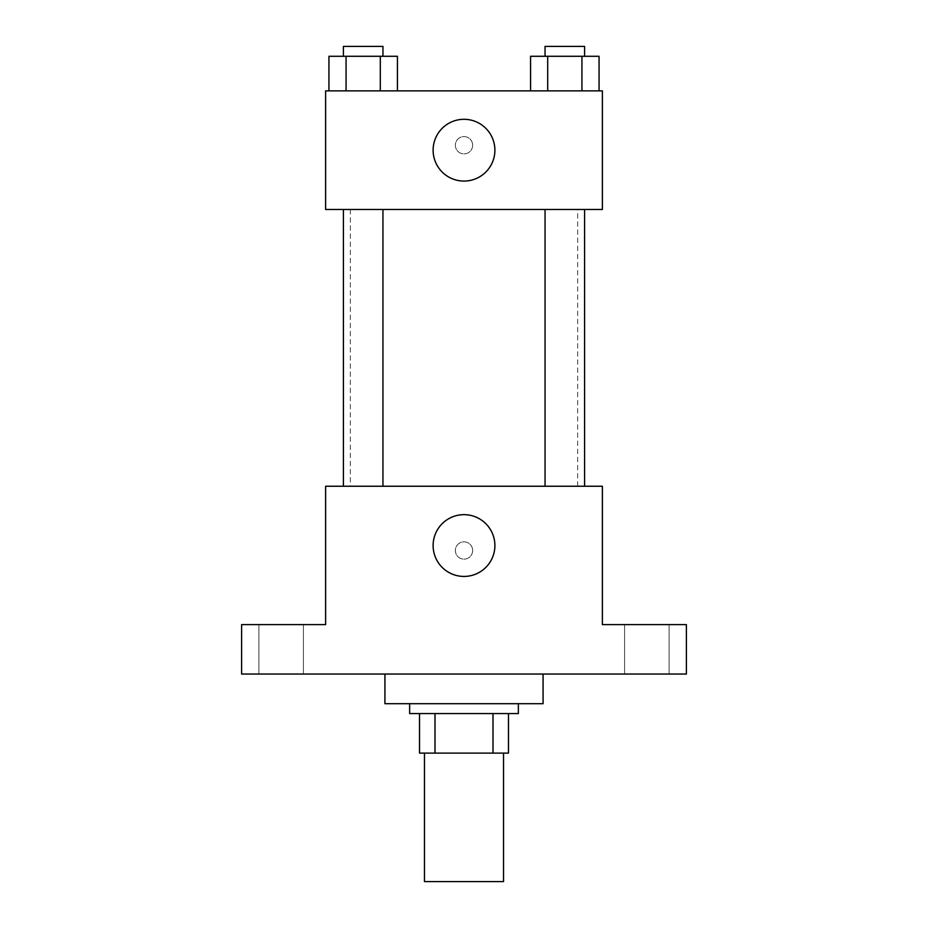 <?xml version="1.0" encoding="UTF-8"?>
<svg xmlns="http://www.w3.org/2000/svg" width="928" height="928" viewBox="0 0 928 928"><rect width="100%" height="100%" fill="white"/><g stroke="black" fill="none" stroke-linecap="round" stroke-linejoin="round"><path stroke-width="0.7" stroke-dasharray="4.64 3.48" d="M503.533 881.6L424.467 881.6M503.533 753.107L424.467 753.107L503.533 753.107M435 753.107L419.526 753.107L419.526 713.574L435 713.574L435 753.107L508.474 753.107M493 713.574L435 713.574L493 713.574L493 753.107M435 713.574L419.526 713.574M409.642 713.574L518.358 713.574M464 703.691L409.642 703.691L464 703.691M543.077 703.691L384.923 703.691M543.077 674.041L384.923 674.041L543.077 674.041M281.149 674.041L303.41 674.041L281.149 674.041M646.851 674.041L669.111 674.041L646.851 674.041M241.605 674.041L686.395 674.041L686.395 624.614L602.376 624.614L602.376 486.237L325.624 486.237L325.624 624.614L241.605 624.614L241.605 674.041M472.654 550.49A8.654 8.654 0 0 0 459.673 542.996A8.654 8.654 0 0 0 459.673 557.972A8.654 8.654 0 0 0 472.654 550.49A8.654 8.654 0 0 0 459.673 542.996A8.654 8.654 0 0 0 459.673 557.972A8.654 8.654 0 0 0 472.654 550.49M646.851 624.614L669.111 624.614L646.851 624.614M281.149 624.614L303.41 624.614L281.149 624.614M577.668 486.237L350.332 486.237L577.668 486.237L577.668 209.484L350.332 209.484L577.668 209.484M382.951 486.237L343.418 486.237L382.951 486.237L343.418 486.237L382.951 486.237L382.951 209.484L343.418 209.484L382.951 209.484M584.582 486.237L545.049 486.237L584.582 486.237L545.049 486.237L584.582 486.237L584.582 209.484L545.049 209.484L584.582 209.484M325.624 559.132L325.635 541.836L325.624 559.132M602.376 541.836L602.365 559.132L602.376 541.836M494.891 545.548A30.891 30.891 0 0 1 448.56 572.298A30.891 30.891 0 0 1 448.56 518.798A30.891 30.891 0 0 1 494.891 545.548M325.624 209.484L602.376 209.484L602.376 90.874L325.624 90.874L325.624 209.484M472.654 145.244A8.654 8.654 0 0 0 459.673 137.75A8.654 8.654 0 0 0 459.673 152.726A8.654 8.654 0 0 0 472.654 145.244A8.654 8.654 0 0 0 459.673 137.75A8.654 8.654 0 0 0 459.673 152.726A8.654 8.654 0 0 0 472.654 145.244M328.941 90.874L328.941 56.283L346.063 56.283L346.063 90.874L328.941 90.874L397.428 90.874L328.941 90.874L397.428 90.874L328.941 90.874L397.428 90.874L328.941 90.874L346.063 90.874L346.063 56.283L397.428 56.283L380.306 56.283L380.306 90.874L380.306 56.283L328.941 56.283L397.428 56.283L397.428 90.874M530.572 90.874L530.572 56.283L547.694 56.283L547.694 90.874L530.572 90.874L599.059 90.874L530.572 90.874L599.059 90.874L530.572 90.874L599.059 90.874L530.572 90.874L547.694 90.874L547.694 56.283L599.059 56.283L581.937 56.283L581.937 90.874L581.937 56.283L530.572 56.283L599.059 56.283L599.059 90.874M325.624 153.886L325.635 136.59L325.624 153.886M602.376 136.59L602.365 153.886L602.376 136.59M494.891 150.185A30.891 30.891 0 0 1 448.56 176.935A30.891 30.891 0 0 1 448.56 123.436A30.891 30.891 0 0 1 494.891 150.185M584.582 56.283L545.049 56.283L584.582 56.283L545.049 56.283L584.582 56.283L584.582 46.4L545.049 46.4L584.582 46.4L545.049 46.4L545.049 56.283M382.951 56.283L343.418 56.283L382.951 56.283L343.418 56.283L382.951 56.283L382.951 46.4L343.418 46.4L382.951 46.4L343.418 46.4L343.418 56.283M581.937 56.283L581.937 90.874M547.694 56.283L547.694 90.874M380.306 56.283L380.306 90.874M346.063 56.283L346.063 90.874M303.41 674.041L303.41 624.614L303.41 674.041M258.889 674.041L258.889 624.614L258.889 674.041M669.111 674.041L669.111 624.614L669.111 674.041M624.59 674.041L624.59 624.614L624.59 674.041M350.332 209.484L350.332 486.237M343.418 209.484L343.418 486.237M545.049 209.484L545.049 486.237"/><path stroke-width="1.39" d="M424.467 753.107L424.467 881.6L503.533 881.6L503.533 753.107M493 713.574L493 753.107L419.526 753.107L419.526 713.574M493 753.107L508.474 753.107L508.474 713.574L508.474 753.107M518.358 703.691L518.358 713.574L409.642 713.574L409.642 703.691M435 713.574L435 753.107M384.923 674.041L384.923 703.691L543.077 703.691L543.077 674.041M686.395 674.041L241.605 674.041L241.605 624.614L325.624 624.614L325.624 486.237L602.376 486.237L602.376 624.614L686.395 624.614L686.395 674.041M494.891 545.548A30.891 30.891 0 0 1 448.56 572.298A30.891 30.891 0 0 1 448.56 518.798A30.891 30.891 0 0 1 494.891 545.548M545.049 486.237L545.049 209.484M382.951 209.484L382.951 486.237M602.376 209.484L325.624 209.484L325.624 90.874L602.376 90.874L602.376 209.484M494.891 150.185A30.891 30.891 0 0 1 448.56 176.935A30.891 30.891 0 0 1 448.56 123.436A30.891 30.891 0 0 1 494.891 150.185M599.059 90.874L599.059 56.283L530.572 56.283L530.572 90.874M581.937 56.283L581.937 90.874M547.694 56.283L547.694 90.874M545.049 56.283L545.049 46.4L584.582 46.4L584.582 56.283M397.428 90.874L397.428 56.283L328.941 56.283L328.941 90.874M380.306 56.283L380.306 90.874M346.063 56.283L346.063 90.874M343.418 56.283L343.418 46.4L382.951 46.4L382.951 56.283M584.582 486.237L584.582 209.484M343.418 209.484L343.418 486.237"/></g></svg>
